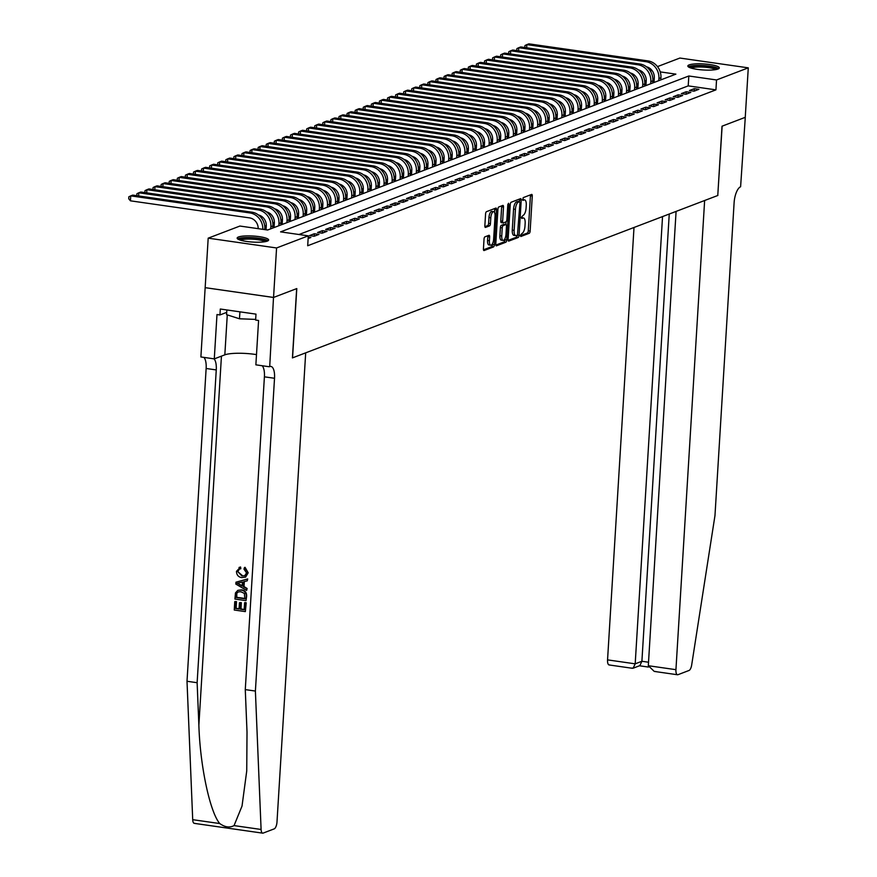 <?xml version="1.0" encoding="UTF-8"?>
<svg xmlns="http://www.w3.org/2000/svg" width="877" height="877" viewBox="0 0 877 877"><rect width="100%" height="100%" fill="white"/><g stroke="black" fill="none" stroke-linecap="round" stroke-linejoin="round"><path stroke-width="1.32" d="M520.324 235.365L520.795 236.516L529.226 233.293A1.984 0.756 98.2 0 0 530.136 231.057L532.273 196.075A1.984 0.756 98.2 0 0 531.758 194.42A1.984 0.756 98.2 0 0 531.605 194.431L523.163 197.654L522.889 200.394L524.095 199.956A6.347 2.434 98.2 0 1 524.61 199.89A6.347 2.434 98.2 0 1 526.255 205.207L526.068 208.123A6.347 2.434 98.2 0 1 523.152 215.314L521.42 217.299L521.782 218.461L522.988 218.033A6.347 2.434 98.2 0 1 523.503 217.967A6.347 2.434 98.2 0 1 525.148 223.273L524.972 226.189A6.347 2.434 98.2 0 1 522.045 233.381L520.324 235.365M238.478 236.987A15.764 3.026 -176.5 0 1 256.205 236.275A15.764 3.026 -176.5 0 1 268.625 240.013A15.764 3.026 -176.5 0 1 267.31 241.109A15.764 3.026 -176.5 0 1 249.583 241.822A15.764 3.026 -176.5 0 1 237.152 238.084A15.764 3.026 -176.5 0 1 238.478 236.987M689.158 64.898A15.764 3.026 -176.5 0 1 706.884 64.185A15.764 3.026 -176.5 0 1 719.304 67.924A15.764 3.026 -176.5 0 1 717.989 69.02A15.764 3.026 -176.5 0 1 700.263 69.732A15.764 3.026 -176.5 0 1 687.842 65.994A15.764 3.026 -176.5 0 1 689.158 64.898M484.948 236.823A1.984 0.756 98.2 0 0 484.038 239.07L483.435 248.882A1.984 0.756 98.2 0 0 483.951 250.548A1.984 0.756 98.2 0 0 484.115 250.526L493.477 246.952A1.984 0.756 98.2 0 0 494.387 244.705L496.525 209.724A1.984 0.756 98.2 0 0 496.009 208.068A1.984 0.756 98.2 0 0 495.856 208.09L486.494 211.664A1.984 0.756 98.2 0 0 485.573 213.911L484.849 225.762A1.984 0.756 98.2 0 0 485.365 227.417A1.984 0.756 98.2 0 0 485.529 227.395L489.53 225.871A1.984 0.756 98.2 0 0 490.44 223.624L490.802 217.748A5.306 2.028 98.2 0 1 493.685 211.686A5.306 2.028 98.2 0 1 495.056 216.126L493.641 239.147A5.306 2.028 98.2 0 1 490.769 245.209A5.306 2.028 98.2 0 1 489.399 240.769L489.629 236.933A1.984 0.756 98.2 0 0 489.114 235.277A1.984 0.756 98.2 0 0 488.96 235.299L484.948 236.823M657.476 66.608L679.894 58.046L748.278 67.847L745.253 117.332L722.012 126.211L717.77 195.494L292.545 357.86L296.788 288.577L273.547 297.446L276.573 247.961L208.189 238.16L239.914 226.047L267.638 230.015L675.882 74.139L660.228 71.892M748.278 67.847L716.542 79.96L688.829 75.992L280.585 231.868L308.298 235.847L276.573 247.961M308.298 235.847L307.695 245.746L715.939 89.86L716.542 79.96M508.112 239.465A1.984 0.756 98.2 0 0 508.627 241.12A1.984 0.756 98.2 0 0 508.792 241.098L518.154 237.524A1.984 0.756 98.2 0 0 519.063 235.277L521.201 200.307A1.984 0.756 98.2 0 0 520.697 198.64A1.984 0.756 98.2 0 0 520.532 198.662L511.17 202.236A1.984 0.756 98.2 0 0 510.25 204.484L508.112 239.465M505.81 242.238L496.448 245.812A1.984 0.756 98.2 0 1 496.283 245.834A1.984 0.756 98.2 0 1 495.779 244.168L497.917 209.197A1.984 0.756 98.2 0 1 498.827 206.95L502.839 205.415A1.984 0.756 98.2 0 1 502.992 205.404A1.984 0.756 98.2 0 1 503.508 207.06L502.642 221.245A1.984 0.756 98.2 0 0 503.157 222.901A1.984 0.756 98.2 0 0 503.321 222.89L505.974 221.87A1.984 0.756 98.2 0 0 506.884 219.623L507.794 204.856L508.539 203.267L508.901 204.429L506.731 239.991A1.984 0.756 98.2 0 1 505.81 242.238L503.968 241.975L495.823 245.078M694.058 91.175L698.903 89.322L694.288 88.665L689.432 90.517L694.058 91.175M685.967 94.267L690.824 92.414L686.198 91.745L681.352 93.598L685.967 94.267M677.888 97.347L682.734 95.494L678.118 94.837L673.262 96.689L677.888 97.347M669.798 100.438L674.654 98.586L670.028 97.928L665.183 99.781L669.798 100.438M661.718 103.53L666.564 101.677L661.949 101.008L657.092 102.861L661.718 103.53M653.639 106.61L658.484 104.758L653.858 104.1L649.013 105.953L653.639 106.61M645.549 109.702L650.405 107.849L645.779 107.18L640.934 109.033L645.549 109.702M637.469 112.782L642.315 110.93L637.7 110.272L632.843 112.124L637.469 112.782M629.379 115.874L634.235 114.021L629.609 113.363L624.764 115.216L629.379 115.874M621.3 118.954L626.145 117.112L621.53 116.444L616.674 118.296L621.3 118.954M613.209 122.046L618.066 120.193L613.44 119.535L608.594 121.388L613.209 122.046M605.13 125.137L609.975 123.284L605.36 122.616L600.504 124.468L605.13 125.137M597.051 128.217L601.896 126.365L597.27 125.707L592.424 127.56L597.051 128.217M588.96 131.309L593.817 129.456L589.191 128.787L584.345 130.64L588.96 131.309M580.881 134.389L585.726 132.537L581.111 131.879L576.255 133.732L580.881 134.389M572.791 137.481L577.647 135.628L573.021 134.97L568.175 136.823L572.791 137.481M564.711 140.572L569.557 138.719L564.941 138.051L560.085 139.903L564.711 140.572M556.621 143.653L561.477 141.8L556.851 141.142L552.006 142.995L556.621 143.653M548.542 146.744L553.387 144.891L548.772 144.223L543.915 146.075L548.542 146.744M540.462 149.824L545.308 147.972L540.692 147.314L535.836 149.167L540.462 149.824M532.372 152.916L537.228 151.063L532.602 150.405L527.757 152.258L532.372 152.916M524.293 155.996L529.138 154.155L524.523 153.486L519.666 155.339L524.293 155.996M516.202 159.088L521.059 157.235L516.432 156.577L511.587 158.43L516.202 159.088M508.123 162.179L512.968 160.327L508.353 159.658L503.497 161.511L508.123 162.179M500.033 165.26L504.889 163.407L500.263 162.749L495.417 164.602L500.033 165.26M491.953 168.351L496.799 166.498L492.183 165.83L487.327 167.682L491.953 168.351M483.874 171.432L488.719 169.579L484.104 168.921L479.248 170.774L483.874 171.432M475.783 174.523L480.64 172.67L476.014 172.013L471.168 173.865L475.783 174.523M467.704 177.614L472.55 175.762L467.934 175.093L463.078 176.946L467.704 177.614M459.614 180.695L464.47 178.842L459.844 178.184L454.999 180.037L459.614 180.695M451.534 183.786L456.38 181.934L451.765 181.265L446.908 183.118L451.534 183.786M443.444 186.867L448.3 185.014L443.674 184.356L438.829 186.209L443.444 186.867M435.365 189.958L440.21 188.106L435.595 187.448L430.75 189.3L435.365 189.958M427.285 193.039L432.131 191.197L427.516 190.528L422.659 192.381L427.285 193.039M419.195 196.13L424.051 194.277L419.425 193.62L414.58 195.472L419.195 196.13M411.116 199.222L415.961 197.369L411.346 196.7L406.49 198.553L411.116 199.222M403.025 202.302L407.882 200.449L403.256 199.792L398.41 201.644L403.025 202.302M394.946 205.393L399.791 203.541L395.176 202.872L390.32 204.725L394.946 205.393M386.856 208.474L391.712 206.621L387.086 205.963L382.24 207.816L386.856 208.474M378.776 211.565L383.622 209.713L379.007 209.055L374.161 210.908L378.776 211.565M370.697 214.657L375.542 212.804L370.927 212.135L366.071 213.988L370.697 214.657M362.607 217.737L367.463 215.885L362.837 215.227L357.991 217.079L362.607 217.737M354.527 220.829L359.373 218.976L354.757 218.307L349.901 220.16L354.527 220.829M346.437 223.909L351.293 222.056L346.667 221.399L341.822 223.251L346.437 223.909M338.358 227L343.203 225.148L338.588 224.49L333.731 226.332L338.358 227M330.267 230.081L335.124 228.228L330.497 227.571L325.652 229.423L330.267 230.081M322.188 233.172L327.033 231.32L322.418 230.662L317.573 232.515L322.188 233.172M314.109 236.264L318.954 234.411L314.339 233.742L309.482 235.595L314.109 236.264M308.134 238.533L310.875 237.492L308.222 237.119M715.939 89.86L688.215 85.88L298.991 234.51M646.228 80.563L644.705 81.155M638.149 83.655L636.625 84.236M630.07 86.746L628.535 87.327M621.979 89.827L620.456 90.408M613.9 92.918L612.365 93.499M605.81 95.999L604.286 96.58M597.73 99.09L596.196 99.671M589.64 102.171L588.116 102.762M581.561 105.262L580.037 105.843M573.481 108.353L571.947 108.934M565.391 111.434L563.867 112.015M557.312 114.525L555.777 115.106M549.221 117.606L547.697 118.198M541.142 120.697L539.607 121.278M533.052 123.778L531.528 124.37M524.972 126.869L523.448 127.45M516.893 129.96L515.358 130.541M508.803 133.041L507.279 133.622M500.723 136.132L499.188 136.713M492.633 139.213L491.109 139.805M484.553 142.304L483.03 142.885M476.463 145.396L474.939 145.977M468.384 148.476L466.86 149.057M460.304 151.568L458.77 152.149M452.214 154.648L450.69 155.24M444.135 157.739L442.6 158.32M436.044 160.82L434.521 161.412M427.965 163.911L426.441 164.492M419.875 167.003L418.351 167.584M411.795 170.083L410.272 170.664M403.716 173.175L402.181 173.756M395.626 176.255L394.102 176.847M387.546 179.346L386.012 179.928M379.456 182.438L377.932 183.019M371.377 185.518L369.853 186.099M363.297 188.61L361.762 189.191M355.207 191.69L353.683 192.282M347.128 194.782L345.593 195.363M339.037 197.862L337.513 198.454M330.958 200.954L329.423 201.535M322.868 204.045L321.344 204.626M314.788 207.125L313.264 207.706M306.709 210.217L305.174 210.798M298.618 213.297L297.095 213.889M290.539 216.389L289.004 216.97M282.449 219.48L280.925 220.061M274.369 222.561L272.835 223.142M266.279 225.652L264.755 226.233M654.11 81.002L652.861 80.816M273.547 297.446L205.163 287.656L208.189 238.16M649.397 69.689L650.822 69.151M652.236 70.741L649.923 70.412M688.215 85.88L688.829 75.992M694.288 88.665L694.135 91.153M686.198 91.745L686.044 94.234M678.118 94.837L677.965 97.325M670.028 97.928L669.875 100.406M661.949 101.008L661.795 103.497M653.858 104.1L653.716 106.577M645.779 107.18L645.625 109.669M637.7 110.272L637.546 112.76M629.609 113.363L629.456 115.841M621.53 116.444L621.376 118.932M613.44 119.535L613.286 122.013M605.36 122.616L605.207 125.104M597.27 125.707L597.127 128.195M589.191 128.787L589.037 131.276M581.111 131.879L580.958 134.367M573.021 134.97L572.867 137.448M564.941 138.051L564.788 140.539M556.851 141.142L556.709 143.62M548.772 144.223L548.618 146.711M540.692 147.314L540.539 149.803M532.602 150.405L532.449 152.883M524.523 153.486L524.369 155.974M516.432 156.577L516.279 159.055M508.353 159.658L508.2 162.146M500.263 162.749L500.12 165.227M492.183 165.83L492.03 168.318M484.104 168.921L483.951 171.41M476.014 172.013L475.86 174.49M467.934 175.093L467.781 177.582M459.844 178.184L459.691 180.662M451.765 181.265L451.611 183.753M443.674 184.356L443.532 186.845M435.595 187.448L435.441 189.925M427.516 190.528L427.362 193.017M419.425 193.62L419.272 196.097M411.346 196.7L411.192 199.189M403.256 199.792L403.102 202.269M395.176 202.872L395.023 205.361M387.086 205.963L386.943 208.452M379.007 209.055L378.853 211.532M370.927 212.135L370.774 214.624M362.837 215.227L362.683 217.704M354.757 218.307L354.604 220.796M346.667 221.399L346.514 223.887M338.588 224.49L338.434 226.968M330.497 227.571L330.355 230.059M322.418 230.662L322.265 233.139M314.339 233.742L314.185 236.231M523.503 217.967L521.662 217.704A6.347 2.434 98.2 0 0 521.42 217.693M524.61 199.89L522.769 199.627A6.347 2.434 98.2 0 0 522.528 199.627M520.313 235.727L527.373 233.03A1.984 0.756 98.2 0 0 528.283 230.783L530.421 195.812A1.984 0.756 98.2 0 0 530.388 194.902M519.261 201.655L519.359 200.033A1.984 0.756 98.2 0 0 519.316 199.123M508.156 240.375L516.301 237.261A1.984 0.756 98.2 0 0 517.2 235.233M517.452 235.135L519.962 202.861L519.601 201.699L518.34 202.159A6.347 2.434 98.2 0 0 515.424 209.34L514.141 230.333A6.347 2.434 98.2 0 0 515.775 235.639A6.347 2.434 98.2 0 0 516.301 235.573L517.452 235.135M517.858 201.48L519.491 201.721M515.775 235.639L513.933 235.376A6.347 2.434 98.2 0 1 512.289 230.059L513.571 209.077A6.347 2.434 98.2 0 1 516.487 201.896L517.638 201.447M503.003 222.835L501.469 222.615A1.984 0.756 98.2 0 1 501.304 222.637A1.984 0.756 98.2 0 1 500.789 220.982L501.666 206.797A1.984 0.756 98.2 0 0 501.622 205.887M505.974 221.87L505.81 224.545A1.984 0.756 98.2 0 1 505.974 224.567A1.984 0.756 98.2 0 1 506.478 226.233L505.985 234.345A5.306 2.028 98.2 0 1 503.113 240.408A5.306 2.028 98.2 0 1 501.743 235.968L502.236 227.856A1.984 0.756 98.2 0 1 503.146 225.608L505.81 224.589L503.957 224.326A1.984 0.756 98.2 0 1 504.122 224.304L505.974 224.567M504.944 238.708L504.878 239.728L506.731 239.991M503.957 224.326L501.304 225.345A1.984 0.756 98.2 0 0 500.394 227.581L499.89 235.694A5.306 2.028 98.2 0 0 501.26 240.145L503.113 240.408M503.968 241.975A1.984 0.756 98.2 0 0 504.878 239.728M490.769 245.209L488.917 244.946A5.306 2.028 98.2 0 1 487.546 240.506L487.787 236.669A1.984 0.756 98.2 0 0 487.744 235.76M493.685 211.686L491.833 211.423A5.306 2.028 98.2 0 0 488.96 217.485L490.802 217.748M484.893 226.672L487.689 225.608A1.984 0.756 98.2 0 0 488.599 223.361L488.96 217.485M494.496 212.366L494.683 209.46A1.984 0.756 98.2 0 0 494.639 208.551M483.479 249.792L491.624 246.678A1.984 0.756 98.2 0 0 492.534 244.442L492.6 243.521M654.023 82.482L654.297 77.856A10.107 9.132 -110.9 0 0 646.459 66.784M660.809 79.895L660.94 77.746A15.161 13.692 69.1 0 0 647.993 60.908L528.875 43.85L526.847 44.617L645.965 61.686A15.161 13.692 69.1 0 1 658.923 78.513L658.791 80.662M524.852 47.522L524.961 45.527L526.847 44.617L526.66 47.775M689.87 67.639A13.637 2.62 -176.5 0 1 702.981 65.885A13.637 2.62 -176.5 0 1 717.013 69.042A13.637 2.62 -176.5 0 1 717.09 69.305M715.599 69.623A12.629 2.423 3.5 0 0 703.562 67.112A12.629 2.423 3.5 0 0 691.317 68.132M718.658 68.713A15.665 3.004 3.5 0 0 703.661 65.534A15.665 3.004 3.5 0 0 688.39 66.86M239.191 239.728A13.637 2.62 -176.5 0 1 252.291 237.985A13.637 2.62 -176.5 0 1 266.323 241.142A13.637 2.62 -176.5 0 1 266.411 241.394M264.92 241.712A12.629 2.423 3.5 0 0 252.883 239.202A12.629 2.423 3.5 0 0 240.627 240.232M226.858 309.954L226.573 314.657L239.487 318.789L255.667 319.403M239.914 311.828L239.487 318.789M267.967 240.802A15.665 3.004 3.5 0 0 252.982 237.634A15.665 3.004 3.5 0 0 237.711 238.95M634.005 227.483L607.553 659.877L635.189 663.834L641.898 661.269L648.52 662.223M662.541 216.586L635.189 663.834L633.139 668.197L639.848 665.632L641.898 661.269L669.25 214.021M717.89 195.45L704.637 200.504L675.937 669.677A6.062 2.324 98.2 0 0 677.504 674.753A6.062 2.324 98.2 0 0 677.998 674.687L689.037 670.466A6.062 2.324 98.2 0 0 691.668 665.051L714.974 515.566L734.104 202.784A14.142 5.415 -81.8 0 1 740.605 186.768L745.286 117.321L722.133 126.156L717.77 195.428M676.09 211.401L648.311 665.72L675.937 669.677M609.614 664.887A6.062 2.324 -81.8 0 1 609.12 664.952A6.062 2.324 -81.8 0 1 607.553 659.877M655.919 671.519L654.264 671.42L648.311 665.72M631.703 668.055L633.139 668.197M245.878 602.927L245.341 611.609L246.24 602.795A26.321 5.054 3.5 0 0 245.078 602.565L246.24 602.795M244.179 609.482A26.321 5.054 3.5 0 0 240.978 608.956L241.35 602.707A26.321 5.054 3.5 0 0 240.068 602.532L241.35 602.707M239.07 608.693A26.321 5.054 3.5 0 0 236.121 608.342L236.527 601.644A26.321 5.054 3.5 0 0 235.135 601.512L236.527 601.644M246.009 600.646L246.634 596.25C246.755 592.512 245.1 590.374 241.657 589.848L237.831 590.342L241.011 590.1C244.551 590.594 246.305 592.688 246.273 596.393L246.009 600.646L234.926 599.057L235.464 592.918L237.831 590.342M248.202 572.791L245.067 567.32L244.453 567.551L248.202 572.791L245.648 577.077L241.745 577.603C238.347 577.044 236.593 574.95 236.472 571.333L240.572 566.991L239.015 567.474L239.98 567.211L240.21 568.943L240.824 568.713L240.572 566.991M242.49 575.685L237.755 571.596L241.844 575.926L242.49 575.685M194.782 823.295A6.062 2.324 -81.8 0 1 194.288 823.36A6.062 2.324 -81.8 0 1 192.71 819.677L187.009 681.265L197.128 682.712L198.871 725.147C200.055 765.643 209.91 812.113 219.743 823.547C224.929 827.252 229.697 827.932 234.049 825.597L242.03 806.051L246.733 770.971L247.018 732.043L245.275 689.607L264.405 376.825A14.142 5.415 98.2 0 0 262.146 365.731M246.645 590.396L235.836 584.093L235.957 582.196L247.336 579.072L247.226 580.848L243.729 581.714L243.422 586.779L246.755 588.62L246.645 590.396L247.117 588.478L244.025 586.549L244.332 581.561M247.226 580.848L247.698 578.93L235.957 582.196M305.689 352.839L276.989 822.012A6.062 2.324 98.2 0 1 274.205 828.875L263.166 833.084A6.062 2.324 98.2 0 1 262.672 833.15A6.062 2.324 98.2 0 1 261.094 829.467L255.393 691.054L274.523 378.272A14.142 5.415 98.2 0 0 270.872 366.433A14.142 5.415 98.2 0 0 269.71 366.586L273.503 297.467L296.667 288.621L292.425 357.904L305.689 352.839M269.272 366.75L255.865 364.832L258.583 320.489L255.624 320.061L255.985 314.13L220.313 309.022L219.952 314.953L216.992 314.536L214.284 358.879L200.888 356.961L205.163 287.656M205.119 287.667L273.503 297.467M245.275 689.607L255.393 691.054M187.009 681.265L206.139 368.483A14.142 5.415 98.2 0 0 203.881 357.388M213.999 358.836A14.142 5.415 98.2 0 1 216.257 369.93L197.128 682.712M214.284 358.879L224.83 354.845A22.736 4.363 -176.5 0 1 256.49 354.626M219.952 314.953L226.715 312.376M241.844 575.926L244.694 575.729L246.569 572.9L243.992 569.173L244.453 567.551M237.755 571.596L239.421 569.151M247.851 572.922L245.1 577.285M239.18 584.433L242.173 586.088L242.425 582.032L237.174 583.326L242.808 585.847M243.422 586.779L244.025 586.549M244.836 598.783L244.376 593.422L240.879 591.767L238.325 591.898L236.801 593.225L236.308 597.566L244.836 598.783M241.011 590.1L241.657 589.848M244.858 598.52A26.321 5.054 3.5 0 0 236.79 597.38L236.801 593.225M240.715 602.959L240.331 609.197L244.168 609.756L244.595 602.751M240.331 609.197L240.978 608.956M236.045 601.83L235.639 608.528L239.048 609.022L239.432 602.773M245.341 611.609L234.258 610.019L234.762 601.644M645.932 85.573L646.217 80.936A10.107 9.132 -110.9 0 0 638.379 69.864M652.729 82.975L652.861 80.827A15.161 13.692 69.1 0 0 639.903 63.999L520.785 46.941L518.767 47.709L637.886 64.766A15.161 13.692 69.1 0 1 650.833 81.605L650.701 83.754M516.761 50.603L516.882 48.619L518.767 47.709L518.57 50.866M637.853 88.654L638.138 84.028A10.107 9.132 -110.9 0 0 630.289 72.955M644.639 86.067L644.77 83.918A15.161 13.692 69.1 0 0 631.824 67.08L512.705 50.022L510.677 50.8L629.796 67.858A15.161 13.692 69.1 0 1 642.753 84.685L642.622 86.834M508.682 53.694L508.792 51.699L510.677 50.8L510.491 53.946M629.763 91.745L630.048 87.108A10.107 9.132 -110.9 0 0 622.21 76.047M636.559 89.147L636.691 86.998A15.161 13.692 69.1 0 0 623.733 70.171L504.615 53.113L502.598 53.881L621.716 70.938A15.161 13.692 69.1 0 1 634.674 87.777L634.542 89.925M500.592 56.775L500.712 54.791L502.598 53.881L502.4 57.038M621.683 94.837L621.968 90.199A10.107 9.132 -110.9 0 0 614.119 79.127M628.48 92.238L628.612 90.09A15.161 13.692 69.1 0 0 615.654 73.262L496.535 56.194L494.507 56.972L613.637 74.03A15.161 13.692 69.1 0 1 626.584 90.857L626.452 93.006M492.512 59.866L492.622 57.882L494.507 56.972L494.321 60.129M613.593 97.917L613.878 93.291A10.107 9.132 -110.9 0 0 606.04 82.219M620.39 95.33L620.521 93.181A15.161 13.692 69.1 0 0 607.564 76.343L488.445 59.285L486.428 60.053L605.547 77.121A15.161 13.692 69.1 0 1 618.504 93.949L618.373 96.097M484.422 62.958L484.542 60.962L486.428 60.053L486.231 63.21M605.514 101.008L605.799 96.371A10.107 9.132 -110.9 0 0 597.961 85.299M612.31 98.41L612.442 96.262A15.161 13.692 69.1 0 0 599.484 79.434L480.366 62.366L478.349 63.144L597.467 80.202A15.161 13.692 69.1 0 1 610.414 97.04L610.282 99.178M476.343 66.038L476.452 64.054L478.349 63.144L478.151 66.301M597.434 104.089L597.708 99.463A10.107 9.132 -110.9 0 0 589.87 88.391M604.22 101.502L604.352 99.353A15.161 13.692 69.1 0 0 591.405 82.515L472.286 65.457L470.258 66.224L589.377 83.293A15.161 13.692 69.1 0 1 602.335 100.121L602.203 102.269M468.263 69.13L468.373 67.134L470.258 66.224L470.072 69.382M589.344 107.18L589.629 102.543A10.107 9.132 -110.9 0 0 581.791 91.471M596.141 104.582L596.272 102.434A15.161 13.692 69.1 0 0 583.315 85.606L464.196 68.549L462.179 69.316L581.298 86.374A15.161 13.692 69.1 0 1 594.244 103.212L594.113 105.361M460.173 72.21L460.293 70.226L462.179 69.316L461.982 72.473M581.265 110.261L581.55 105.635A10.107 9.132 -110.9 0 0 573.701 94.563M588.05 107.674L588.182 105.525A15.161 13.692 69.1 0 0 575.235 88.687L456.117 71.629L454.089 72.407L573.207 89.465A15.161 13.692 69.1 0 1 586.165 106.292L586.033 108.441M452.093 75.301L452.203 73.317L454.089 72.407L453.902 75.565M573.174 113.352L573.459 108.715A10.107 9.132 -110.9 0 0 565.621 97.654M579.971 110.754L580.103 108.605A15.161 13.692 69.1 0 0 567.145 91.778L448.026 74.72L446.009 75.488L565.128 92.545A15.161 13.692 69.1 0 1 578.086 109.384L577.954 111.532M444.003 78.382L444.124 76.398L446.009 75.488L445.812 78.645M565.095 116.444L565.38 111.807A10.107 9.132 -110.9 0 0 557.531 100.734M571.892 113.846L572.023 111.697A15.161 13.692 69.1 0 0 559.066 94.869L439.947 77.801L437.93 78.579L557.048 95.637A15.161 13.692 69.1 0 1 569.995 112.464L569.864 114.613M435.924 81.473L436.033 79.489L437.93 78.579L437.733 81.736M557.005 119.524L557.29 114.898A10.107 9.132 -110.9 0 0 549.451 103.826M563.801 116.937L563.933 114.788A15.161 13.692 69.1 0 0 550.975 97.95L431.857 80.892L429.84 81.66L548.958 98.728A15.161 13.692 69.1 0 1 561.916 115.556L561.784 117.704M427.844 84.565L427.954 82.57L429.84 81.66L429.642 84.817M548.925 122.616L549.21 117.978A10.107 9.132 -110.9 0 0 541.372 106.906M555.722 120.017L555.854 117.869A15.161 13.692 69.1 0 0 542.896 101.041L423.777 83.984L421.76 84.751L540.879 101.809A15.161 13.692 69.1 0 1 553.825 118.647L553.694 120.796M419.754 87.645L419.875 85.661L421.76 84.751L421.563 87.908M540.846 125.696L541.12 121.07A10.107 9.132 -110.9 0 0 533.282 109.998M547.632 123.109L547.763 120.96A15.161 13.692 69.1 0 0 534.817 104.122L415.698 87.064L413.67 87.843L532.788 104.9A15.161 13.692 69.1 0 1 545.746 121.728L545.615 123.876M411.675 90.737L411.784 88.741L413.67 87.843L413.484 90.989M532.756 128.787L533.041 124.15A10.107 9.132 -110.9 0 0 525.202 113.089M539.552 126.189L539.684 124.041A15.161 13.692 69.1 0 0 526.726 107.213L407.608 90.156L405.591 90.923L524.709 107.981A15.161 13.692 69.1 0 1 537.656 124.819L537.524 126.968M403.584 93.817L403.705 91.833L405.591 90.923L405.393 94.08M524.676 131.879L524.961 127.242A10.107 9.132 -110.9 0 0 517.112 116.17M531.462 129.281L531.594 127.132A15.161 13.692 69.1 0 0 518.647 110.305L399.528 93.236L397.5 94.014L516.619 111.072A15.161 13.692 69.1 0 1 529.576 127.899L529.445 130.048M395.505 96.909L395.615 94.924L397.5 94.014L397.314 97.172M516.586 134.959L516.871 130.333A10.107 9.132 -110.9 0 0 509.033 119.261M523.383 132.372L523.514 130.224A15.161 13.692 69.1 0 0 510.557 113.385L391.438 96.327L389.421 97.095L508.539 114.163A15.161 13.692 69.1 0 1 521.497 130.991L521.366 133.14M387.415 100L387.535 98.005L389.421 97.095L389.224 100.252M508.507 138.051L508.792 133.414A10.107 9.132 -110.9 0 0 500.942 122.341M515.303 135.453L515.435 133.304A15.161 13.692 69.1 0 0 502.477 116.477L383.359 99.408L381.342 100.186L500.46 117.244A15.161 13.692 69.1 0 1 513.407 134.082L513.275 136.22M379.335 103.08L379.445 101.096L381.342 100.186L381.144 103.343M500.416 141.131L500.701 136.505A10.107 9.132 -110.9 0 0 492.863 125.433M507.213 138.544L507.344 136.395A15.161 13.692 69.1 0 0 494.387 119.557L375.268 102.499L373.251 103.267L492.37 120.335A15.161 13.692 69.1 0 1 505.327 137.163L505.196 139.311M371.256 106.172L371.366 104.177L373.251 103.267L373.054 106.424M492.337 144.223L492.622 139.586A10.107 9.132 -110.9 0 0 484.784 128.513M499.134 141.625L499.265 139.476A15.161 13.692 69.1 0 0 486.307 122.648L367.189 105.591L365.172 106.358L484.29 123.416A15.161 13.692 69.1 0 1 497.237 140.254L497.106 142.403M363.166 109.252L363.286 107.268L365.172 106.358L364.975 109.515M484.257 147.303L484.532 142.677A10.107 9.132 -110.9 0 0 476.693 131.605M491.043 144.716L491.175 142.567A15.161 13.692 69.1 0 0 478.228 125.729L359.11 108.671L357.082 109.45L476.2 126.507A15.161 13.692 69.1 0 1 489.158 143.335L489.026 145.483M355.086 112.344L355.196 110.359L357.082 109.45L356.895 112.607M476.167 150.395L476.452 145.757A10.107 9.132 -110.9 0 0 468.614 134.696M482.964 147.796L483.095 145.648A15.161 13.692 69.1 0 0 470.138 128.82L351.019 111.763L349.002 112.53L468.121 129.588A15.161 13.692 69.1 0 1 481.067 146.426L480.947 148.575M346.996 115.424L347.117 113.44L349.002 112.53L348.805 115.687M468.088 153.486L468.373 148.849A10.107 9.132 -110.9 0 0 460.524 137.777M474.874 150.888L475.005 148.739A15.161 13.692 69.1 0 0 462.058 131.912L342.94 114.843L340.912 115.621L460.03 132.679A15.161 13.692 69.1 0 1 472.988 149.507L472.856 151.655M338.917 118.516L339.026 116.531L340.912 115.621L340.725 118.779M459.997 156.566L460.282 151.94A10.107 9.132 -110.9 0 0 452.444 140.868M466.794 153.979L466.926 151.831A15.161 13.692 69.1 0 0 453.968 134.992L334.85 117.935L332.832 118.702L451.951 135.771A15.161 13.692 69.1 0 1 464.909 152.598L464.777 154.747M330.826 121.607L330.947 119.612L332.832 118.702L332.635 121.859M451.918 159.658L452.203 155.021A10.107 9.132 -110.9 0 0 444.354 143.949M458.715 157.06L458.846 154.911A15.161 13.692 69.1 0 0 445.889 138.084L326.77 121.026L324.753 121.793L443.872 138.851A15.161 13.692 69.1 0 1 456.818 155.689L456.687 157.838M322.747 124.687L322.857 122.703L324.753 121.793L324.556 124.951M443.828 162.738L444.113 158.112A10.107 9.132 -110.9 0 0 436.275 147.04M450.625 160.151L450.756 158.003A15.161 13.692 69.1 0 0 437.809 141.164L318.68 124.106L316.663 124.885L435.781 141.942A15.161 13.692 69.1 0 1 448.739 158.77L448.607 160.919M314.668 127.779L314.777 125.784L316.663 124.885L316.476 128.031M435.748 165.83L436.033 161.193A10.107 9.132 -110.9 0 0 428.195 150.131M442.545 163.232L442.677 161.083A15.161 13.692 69.1 0 0 429.719 144.256L310.601 127.198L308.583 127.965L427.702 145.023A15.161 13.692 69.1 0 1 440.649 161.861L440.517 164.01M306.577 130.859L306.698 128.875L308.583 127.965L308.386 131.122M427.669 168.921L427.943 164.284A10.107 9.132 -110.9 0 0 420.105 153.212M434.455 166.323L434.586 164.174A15.161 13.692 69.1 0 0 421.64 147.347L302.521 130.278L300.493 131.057L419.612 148.114A15.161 13.692 69.1 0 1 432.569 164.942L432.438 167.09M298.498 133.951L298.608 131.967L300.493 131.057L300.307 134.214M419.579 172.002L419.864 167.375A10.107 9.132 -110.9 0 0 412.026 156.303M426.375 169.404L426.507 167.266A15.161 13.692 69.1 0 0 413.549 150.427L294.431 133.37L292.414 134.137L411.532 151.195A15.161 13.692 69.1 0 1 424.49 168.033L424.358 170.182M290.408 137.042L290.528 135.047L292.414 134.137L292.216 137.294M411.499 175.093L411.784 170.456A10.107 9.132 -110.9 0 0 403.935 159.384M418.285 172.495L418.417 170.346A15.161 13.692 69.1 0 0 405.47 153.519L286.351 136.45L284.323 137.229L403.442 154.286A15.161 13.692 69.1 0 1 416.4 171.125L416.268 173.262M282.328 140.123L282.438 138.138L284.323 137.229L284.137 140.386M403.409 178.174L403.694 173.547A10.107 9.132 -110.9 0 0 395.856 162.475M410.206 175.586L410.337 173.438A15.161 13.692 69.1 0 0 397.38 156.599L278.261 139.542L276.244 140.309L395.363 157.378A15.161 13.692 69.1 0 1 408.32 174.205L408.189 176.354M274.238 143.214L274.358 141.219L276.244 140.309L276.047 143.466M395.33 181.265L395.615 176.628A10.107 9.132 -110.9 0 0 387.766 165.556M402.126 178.667L402.258 176.518A15.161 13.692 69.1 0 0 389.3 159.691L270.182 142.633L268.165 143.4L387.283 160.458A15.161 13.692 69.1 0 1 400.23 177.297L400.098 179.445M266.159 146.295L266.268 144.31L268.165 143.4L267.967 146.558M387.239 184.345L387.524 179.719A10.107 9.132 -110.9 0 0 379.686 168.647M394.036 181.758L394.168 179.61A15.161 13.692 69.1 0 0 381.221 162.771L262.091 145.714L260.074 146.492L379.193 163.55A15.161 13.692 69.1 0 1 392.151 180.377L392.019 182.526M258.079 149.386L258.189 147.402L260.074 146.492L259.888 149.638M379.16 187.437L379.445 182.8A10.107 9.132 -110.9 0 0 371.607 171.739M385.957 184.839L386.088 182.69A15.161 13.692 69.1 0 0 373.131 165.863L254.012 148.805L251.995 149.572L371.114 166.63A15.161 13.692 69.1 0 1 384.06 183.468L383.929 185.617M249.989 152.466L250.109 150.482L251.995 149.572L251.798 152.73M371.081 190.528L371.355 185.891A10.107 9.132 -110.9 0 0 363.517 174.819M377.866 187.93L377.998 185.781A15.161 13.692 69.1 0 0 365.051 168.954L245.933 151.885L243.905 152.664L363.023 169.721A15.161 13.692 69.1 0 1 375.981 186.549L375.849 188.698M241.909 155.558L242.019 153.574L243.905 152.664L243.718 155.821M362.99 193.609L363.275 188.983A10.107 9.132 -110.9 0 0 355.437 177.91M369.787 191.022L369.919 188.873A15.161 13.692 69.1 0 0 356.961 172.035L237.842 154.977L235.825 155.744L354.944 172.813A15.161 13.692 69.1 0 1 367.901 189.64L367.77 191.789M233.819 158.649L233.94 156.654L235.825 155.744L235.628 158.901M354.911 196.7L355.196 192.063A10.107 9.132 -110.9 0 0 347.347 180.991M361.697 194.102L361.828 191.953A15.161 13.692 69.1 0 0 348.882 175.126L229.763 158.068L227.735 158.836L346.853 175.893A15.161 13.692 69.1 0 1 359.811 192.732L359.68 194.88M225.74 161.73L225.849 159.746L227.735 158.836L227.549 161.993M346.821 199.781L347.106 195.154A10.107 9.132 -110.9 0 0 339.267 184.082M353.617 197.193L353.749 195.045A15.161 13.692 69.1 0 0 340.791 178.206L221.673 161.149L219.656 161.927L338.774 178.985A15.161 13.692 69.1 0 1 351.732 195.812L351.6 197.961M217.649 164.821L217.77 162.826L219.656 161.927L219.458 165.073M338.741 202.872L339.026 198.235A10.107 9.132 -110.9 0 0 331.177 187.174M345.538 200.274L345.67 198.125A15.161 13.692 69.1 0 0 332.712 181.298L213.593 164.24L211.576 165.008L330.695 182.065A15.161 13.692 69.1 0 1 343.641 198.904L343.51 201.052M209.57 167.902L209.68 165.917L211.576 165.008L211.379 168.165M330.651 205.963L330.936 201.326A10.107 9.132 -110.9 0 0 323.098 190.254M337.448 203.365L337.579 201.217A15.161 13.692 69.1 0 0 324.633 184.389L205.514 167.321L203.486 168.099L322.604 185.157A15.161 13.692 69.1 0 1 335.562 201.984L335.431 204.133M201.491 170.993L201.6 169.009L203.486 168.099L203.3 171.256M322.572 209.044L322.857 204.418A10.107 9.132 -110.9 0 0 315.018 193.346M329.368 206.446L329.5 204.308A15.161 13.692 69.1 0 0 316.542 187.47L197.424 170.412L195.407 171.179L314.525 188.237A15.161 13.692 69.1 0 1 327.472 205.075L327.34 207.224M193.4 174.084L193.521 172.089L195.407 171.179L195.209 174.337M314.492 212.135L314.766 207.498A10.107 9.132 -110.9 0 0 306.928 196.426M321.278 209.537L321.41 207.389A15.161 13.692 69.1 0 0 308.463 190.561L189.344 173.493L187.316 174.271L306.435 191.329A15.161 13.692 69.1 0 1 319.392 208.167L319.261 210.305M185.321 177.165L185.431 175.181L187.316 174.271L187.13 177.428M306.402 215.216L306.687 210.59A10.107 9.132 -110.9 0 0 298.849 199.517M313.199 212.629L313.33 210.48A15.161 13.692 69.1 0 0 300.373 193.642L181.254 176.584L179.237 177.351L298.355 194.42A15.161 13.692 69.1 0 1 311.313 211.247L311.182 213.396M177.231 180.256L177.351 178.261L179.237 177.351L179.04 180.509M298.323 218.307L298.608 213.67A10.107 9.132 -110.9 0 0 290.758 202.598M305.108 215.709L305.24 213.56A15.161 13.692 69.1 0 0 292.293 196.733L173.175 179.675L171.147 180.443L290.265 197.5A15.161 13.692 69.1 0 1 303.223 214.339L303.091 216.487M169.151 183.337L169.261 181.353L171.147 180.443L170.96 183.6M290.232 221.388L290.517 216.762A10.107 9.132 -110.9 0 0 282.679 205.689M297.029 218.801L297.16 216.652A15.161 13.692 69.1 0 0 284.203 199.813L165.084 182.756L163.067 183.534L282.186 200.592A15.161 13.692 69.1 0 1 295.143 217.419L295.012 219.568M161.061 186.428L161.182 184.444L163.067 183.534L162.87 186.68M282.153 224.479L282.438 219.842A10.107 9.132 -110.9 0 0 274.6 208.781M288.95 221.881L289.081 219.732A15.161 13.692 69.1 0 0 276.123 202.905L157.005 185.847L154.988 186.615L274.106 203.672A15.161 13.692 69.1 0 1 287.053 220.511L286.922 222.659M152.982 189.509L153.091 187.525L154.988 186.615L154.79 189.772M274.062 227.571L274.348 222.933A10.107 9.132 -110.9 0 0 266.509 211.861M280.859 224.972L280.991 222.824A15.161 13.692 69.1 0 0 268.044 205.996L148.926 188.928L146.897 189.706L266.016 206.764A15.161 13.692 69.1 0 1 278.974 223.591L278.842 225.74M144.902 192.6L145.012 190.616L146.897 189.706L146.711 192.863M266.038 229.785L266.268 226.025A10.107 9.132 -110.9 0 0 258.43 214.953M272.78 228.064L272.911 225.915A15.161 13.692 69.1 0 0 259.954 209.077L140.835 192.019L138.818 192.787L257.937 209.855A15.161 13.692 69.1 0 1 270.883 226.683L270.752 228.831M136.812 195.692L136.933 193.696L138.818 192.787L138.621 195.944M251.874 212.168L249.846 212.936L130.728 195.878L132.756 195.111L251.874 212.168A15.161 13.692 69.1 0 1 264.821 228.996L264.788 229.61M258.2 228.667A10.107 9.132 -110.9 0 0 249.55 217.891L130.432 200.822L128.722 198.761L128.842 196.788L130.728 195.878L130.432 200.822M249.846 212.936A15.161 13.692 69.1 0 1 262.826 229.335M521.431 217.803L522.988 218.033M522.539 199.737L524.095 199.956M530.421 195.812L532.273 196.075M528.283 230.783L530.136 231.057M527.373 233.03L529.226 233.293M519.359 200.033L521.201 200.307M517.562 235.069L519.063 235.277M516.301 237.261L518.154 237.524M516.487 201.896L518.34 202.159M513.571 209.077L515.424 209.34M512.289 230.059L514.141 230.333M501.666 206.797L503.508 207.06M500.789 220.982L502.642 221.245M507.871 204.286L508.901 204.429M499.89 235.694L501.743 235.968M501.304 225.345L503.146 225.608M500.394 227.581L502.236 227.856M487.787 236.669L489.629 236.933M487.546 240.506L489.399 240.769M488.599 223.361L490.44 223.624M487.689 225.608L489.53 225.871M494.683 209.46L496.525 209.724M492.534 244.442L494.387 244.705M491.624 246.678L493.477 246.952M660.94 77.746L658.923 78.513M647.993 60.908L645.965 61.686M198.871 725.147L221.442 356.139M264.405 376.825L274.523 378.272M216.257 369.93L206.139 368.483M192.71 819.677L219.743 823.547M234.049 825.597L261.094 829.467M227.275 314.876L224.83 354.845M652.861 80.827L650.833 81.605M639.903 63.999L637.886 64.766M644.77 83.918L642.753 84.685M631.824 67.08L629.796 67.858M636.691 86.998L634.674 87.777M623.733 70.171L621.716 70.938M628.612 90.09L626.584 90.857M615.654 73.262L613.637 74.03M620.521 93.181L618.504 93.949M607.564 76.343L605.547 77.121M612.442 96.262L610.414 97.04M599.484 79.434L597.467 80.202M604.352 99.353L602.335 100.121M591.405 82.515L589.377 83.293M596.272 102.434L594.244 103.212M583.315 85.606L581.298 86.374M588.182 105.525L586.165 106.292M575.235 88.687L573.207 89.465M580.103 108.605L578.086 109.384M567.145 91.778L565.128 92.545M572.023 111.697L569.995 112.464M559.066 94.869L557.048 95.637M563.933 114.788L561.916 115.556M550.975 97.95L548.958 98.728M555.854 117.869L553.825 118.647M542.896 101.041L540.879 101.809M547.763 120.96L545.746 121.728M534.817 104.122L532.788 104.9M539.684 124.041L537.656 124.819M526.726 107.213L524.709 107.981M531.594 127.132L529.576 127.899M518.647 110.305L516.619 111.072M523.514 130.224L521.497 130.991M510.557 113.385L508.539 114.163M515.435 133.304L513.407 134.082M502.477 116.477L500.46 117.244M507.344 136.395L505.327 137.163M494.387 119.557L492.37 120.335M499.265 139.476L497.237 140.254M486.307 122.648L484.29 123.416M491.175 142.567L489.158 143.335M478.228 125.729L476.2 126.507M483.095 145.648L481.067 146.426M470.138 128.82L468.121 129.588M475.005 148.739L472.988 149.507M462.058 131.912L460.03 132.679M466.926 151.831L464.909 152.598M453.968 134.992L451.951 135.771M458.846 154.911L456.818 155.689M445.889 138.084L443.872 138.851M450.756 158.003L448.739 158.77M437.809 141.164L435.781 141.942M442.677 161.083L440.649 161.861M429.719 144.256L427.702 145.023M434.586 164.174L432.569 164.942M421.64 147.347L419.612 148.114M426.507 167.266L424.49 168.033M413.549 150.427L411.532 151.195M418.417 170.346L416.4 171.125M405.47 153.519L403.442 154.286M410.337 173.438L408.32 174.205M397.38 156.599L395.363 157.378M402.258 176.518L400.23 177.297M389.3 159.691L387.283 160.458M394.168 179.61L392.151 180.377M381.221 162.771L379.193 163.55M386.088 182.69L384.06 183.468M373.131 165.863L371.114 166.63M377.998 185.781L375.981 186.549M365.051 168.954L363.023 169.721M369.919 188.873L367.901 189.64M356.961 172.035L354.944 172.813M361.828 191.953L359.811 192.732M348.882 175.126L346.853 175.893M353.749 195.045L351.732 195.812M340.791 178.206L338.774 178.985M345.67 198.125L343.641 198.904M332.712 181.298L330.695 182.065M337.579 201.217L335.562 201.984M324.633 184.389L322.604 185.157M329.5 204.308L327.472 205.075M316.542 187.47L314.525 188.237M321.41 207.389L319.392 208.167M308.463 190.561L306.435 191.329M313.33 210.48L311.313 211.247M300.373 193.642L298.355 194.42M305.24 213.56L303.223 214.339M292.293 196.733L290.265 197.5M297.16 216.652L295.143 217.419M284.203 199.813L282.186 200.592M289.081 219.732L287.053 220.511M276.123 202.905L274.106 203.672M280.991 222.824L278.974 223.591M268.044 205.996L266.016 206.764M272.911 225.915L270.883 226.683M259.954 209.077L257.937 209.855M264.821 228.996L263.648 229.445M517.759 201.436L519.601 201.699M501.304 222.637L503.157 222.901M677.504 674.753L654.264 671.42M639.476 665.775L648.432 667.057M632.361 668.285L609.12 664.952M194.288 823.36L262.672 833.15"/></g></svg>

